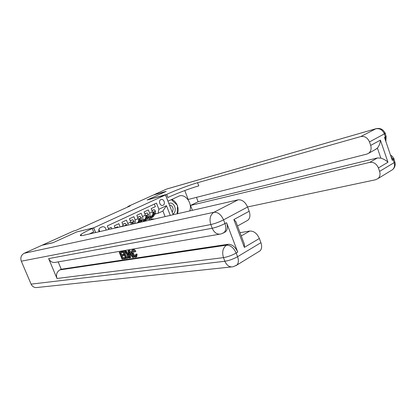 <?xml version="1.0" encoding="UTF-8"?>
<svg xmlns="http://www.w3.org/2000/svg" width="416" height="416" viewBox="0 0 416 416"><rect width="100%" height="100%" fill="white"/><g stroke="black" fill="none" stroke-linecap="round" stroke-linejoin="round"><path stroke-width="0.62" d="M160.857 199.628C158.08 200.741 160.082 206.43 162.854 205.312L163.056 205.228C165.823 204.09 163.805 198.427 161.028 199.56L160.857 199.628M154.362 204.09L155.366 206.643L151.164 208.603L152.433 211.817L149.614 213.148C150.285 215.119 150.119 216.434 149.11 217.095L148.034 217.376M149.614 213.148L148.34 209.929L144.061 211.926L145.345 215.166L142.475 216.523C143.156 218.509 142.995 219.83 142.002 220.49L140.925 220.771M142.475 216.523L141.18 213.273L136.822 215.316L138.122 218.582L135.195 219.965L135.32 223.423M135.195 219.965L133.89 216.689L129.444 218.764L130.759 222.061L127.774 223.47L128.196 225.061M127.774 223.47L126.448 220.163L121.919 222.284L123.256 225.607L120.858 226.741M120.156 226.902L118.872 223.709L114.249 225.872L115.133 228.056M76.742 231.946L53.035 242.689L42.193 245.164L73.668 230.974L75.889 230.422L130.203 205.899L127.821 206.549L127.967 206.908M106.038 230.147C105.773 227.614 104.541 226.491 102.341 226.772L100.339 227.682C98.894 228.556 98.457 229.918 99.018 231.759M127.821 206.549L153.436 195L165.906 191.464L147.108 199.997L165.49 194.922L173.222 214.718M165.49 194.922L93.72 227.807L95.649 232.534M165.11 216.58L162.921 211L158.106 213.304L158.902 209.269L156.478 203.107L107.323 225.904L108.784 229.518M158.902 209.269L166.473 205.681L170.274 215.394M111.748 228.836L111.14 227.328L108.415 228.602M158.106 213.304L155.012 214.048M76.731 231.93L93.72 227.807M149.729 219.898L149.36 218.972M123.448 226.148L123.256 225.607M131.201 224.37L130.759 222.061M136.37 223.184L137.67 222.56C138.658 221.905 138.809 220.579 138.122 218.582M142.002 220.49L144.862 219.123C145.86 218.462 146.021 217.147 145.345 215.166M149.11 217.095L151.918 215.753C152.927 215.093 153.098 213.777 152.433 211.817M166.473 205.681L162.921 211M99.689 231.603L98.946 229.273M172.952 214.027C176.914 212.004 175.339 203.746 170.867 203.065L168.735 203.226M172.177 212.04C173.878 208.957 173.202 206.617 170.154 205.015L169.411 204.963M171.376 199.623L177.528 205.421L177.138 213.819M133.13 250.692L133.489 253.308C134.014 254.774 134.758 255.674 135.715 256.006M135.658 254.431L136.36 254.571L135.97 257.098L135.569 257.234C134.186 257.234 133.032 256.095 132.101 253.817C131.342 251.945 131.383 250.671 132.22 249.995L132.595 249.865C133.453 249.761 134.28 250.37 135.08 251.685L134.566 252.002L132.621 250.796C132.075 251.363 132.096 252.34 132.699 253.713C133.318 255.393 134.15 256.298 135.184 256.417L135.658 254.431L136.448 254.02L137.15 254.16L136.666 256.734M132.278 249.964L133.385 249.46C134.243 249.356 135.075 249.964 135.876 251.28L134.566 252.002M130.385 255.606L130.744 257.582L129.334 258.086L128.123 250.723L128.783 250.609L133.328 257.478L132.699 257.577L131.336 255.455L129.553 255.736L129.958 257.993M128.123 250.723L129.574 250.208L132.382 254.452M133.713 256.459L134.113 257.067L133.328 257.478M119.226 252.231L122.06 251.748L122.387 252.559L120.115 252.938L120.988 255.086L123.105 254.743L123.432 255.549L121.311 255.892L122.288 258.3L124.67 257.936L124.998 258.742L122.049 259.189L119.226 252.231L122.845 251.352L125.102 251.342L125.902 251.748L127.717 254.535C128.471 256.303 128.497 257.535 127.785 258.227L125.783 258.622L122.944 251.597L125.122 250.968L126.688 251.347L128.846 255.107M120.999 252.793L121.768 254.691L123.885 254.342L124.212 255.154L123.432 255.549M122.195 255.746L123.068 257.899L125.346 257.551M219.523 234.218L55.796 262.288C52.624 262.959 50.237 261.732 48.636 258.606L56.997 278.481C55.817 274.711 56.784 271.846 59.904 269.885L61.246 269.225L228.067 244.28C232.092 244.234 235.316 246.844 237.744 252.117L226.569 222.7C227.978 226.923 227.568 230.001 225.342 231.941L224.073 232.554M61.246 269.225L58.167 261.882M129.1 256.662L128.476 257.868M231.338 266.942L37.44 287.466C34.596 287.95 32.484 286.842 31.101 284.128L21.304 261.191C20.197 257.686 21.154 255.05 24.175 253.287L41.943 245.279L52.78 242.804L76.653 231.967L93.636 227.843L92.243 228.488C86.434 231.156 82.659 233.178 80.928 234.551C79.508 235.758 80.475 235.986 83.829 235.248L238.061 199.831C242.05 199.477 245.222 201.874 247.582 207.022L223.553 219.861L224.962 223.569L226.569 222.7M95.56 232.554L93.636 227.843M242.58 239.45L244.384 244.228L244.364 247.385L233.849 219.56L249.168 211.26L247.582 207.022M249.168 211.26C250.5 215.342 250.032 218.353 247.77 220.298L246.87 220.792M240.022 232.684L249.787 231.046C253.828 230.911 257.015 233.392 259.355 238.498L244.364 247.385M237.744 252.117L236.174 253.048L237.567 256.708L260.92 242.674L259.355 238.498M260.92 242.674C262.116 246.225 261.82 248.955 260.036 250.864L258.58 251.753M92.243 228.488L93.642 231.904L89.31 233.984M233.849 219.56L235.773 221.432L237.11 224.973M124.998 258.742L125.689 258.388M124.67 257.936L125.362 257.582M122.288 258.3L123.068 257.899M123.105 254.743L123.885 254.342M120.988 255.086L121.768 254.691M122.387 252.559L123.167 252.164M122.06 251.748L122.845 251.352M126.032 257.728L127.317 257.462L127.644 256.948L127.124 254.613L125.408 252.21L123.843 252.314L126.032 257.728L127.561 257.208M127.717 254.535L128.502 254.134M125.902 251.748L126.688 251.347M125.102 251.342L125.887 250.942M124.732 252.169L126.812 257.322M126.875 257.598L127.535 257.254M129.033 252.85L129.397 254.888L130.827 254.66L128.783 251.488L129.033 252.85L129.506 252.606M128.783 250.609L129.574 250.208M129.979 253.344L130.182 254.483L130.66 254.405M129.397 254.888L130.182 254.483M135.184 256.417L135.59 256.204M132.699 253.713L133.489 253.308M135.08 251.685L135.876 251.28M132.595 249.865L133.385 249.46M136.36 254.571L137.15 254.16M384.093 133.156C385.362 132.928 385.72 133.032 385.18 133.468L369.481 141.913C367.604 137.701 364.692 135.923 360.75 136.568L375.799 128.809C379.714 128.138 382.58 129.849 384.405 133.942L385.388 136.828L384.446 137.337L392.262 160.321L393.188 159.775L394.155 162.63C395.002 165.5 394.472 167.846 392.569 169.655L391.082 170.57M376.558 128.56L166.577 189.072L153.624 194.912L166.098 191.381L147.176 199.966L166.717 194.36C175.63 190.252 189.878 184.876 197.574 182.723L360.75 136.568M189.743 210.928C192.717 203.554 185.552 193.419 179.093 196.05L168.022 201.198L165.558 194.891M196.44 197.361L198.12 201.744L190.528 205.457L192.405 210.314M184.772 190.549L188.209 199.451L366.803 154.107L368.571 153.306C370.947 151.424 371.649 148.793 370.682 145.408L380.422 140.13L387.967 162.25C386.199 160.462 383.828 159.084 380.853 158.122L377.406 148.049L375.435 149.495M387.967 162.25L378.414 167.913L379.605 171.371L394.155 162.63L394.904 162.089L394.696 161.481M378.414 167.913C376.548 163.732 373.63 161.892 369.658 162.391L377.395 157.96L380.853 158.122M190.528 205.457L369.658 162.391M247.562 206.965L375.643 179.738L378.071 178.537C379.974 176.706 380.484 174.32 379.605 171.371M166.577 189.072L167.206 188.864M369.481 141.913L370.682 145.408M198.12 201.744L377.395 157.96M166.717 194.36L167.934 197.491C176.826 193.346 191.074 187.98 198.78 185.879L197.574 182.723M377.406 148.049C379.257 145.709 380.26 143.068 380.422 140.13M171.772 199.441C174.138 200.46 175.926 202.332 177.133 205.052M177.497 206.014C178.35 208.697 178.35 211.271 177.497 213.736M118.175 227.36L117.624 226.824L115.32 228.015M117.624 226.824L115.055 227.869M122.756 224.359L125.206 223.252L126.88 225.363M122.944 224.318L122.938 224.822M125.206 223.252L122.715 224.266M125.226 225.742L124.691 225.862M130.27 220.834L132.642 219.752L134.092 221.198L133.978 223.73M130.426 220.792L130.421 221.213M132.642 219.752L130.229 220.73M132.818 223.995L132.902 222.544L132.35 222.186L132.023 224.182M132.902 222.544L132.142 222.721L132.044 223.132M137.639 217.37L139.937 216.315L141.367 217.75L141.409 219.986L139.937 222.362M137.764 217.339L137.764 217.672M139.937 216.315L137.597 217.261M138.819 222.617L140.041 220.641L140.192 219.081L139.656 218.722L139.173 221.052L138.107 222.784M140.192 219.081L139.433 219.263L139.35 219.632M142.433 220.288L141.32 221.473L140.374 221.655M144.29 219.398L142.849 221.692M144.872 213.97L147.098 212.945L148.502 214.37L148.528 216.596L146.427 219.924L144.461 221.322M147.098 212.945L144.825 213.855M144.347 221.348L147.186 217.235L147.352 215.686L146.822 215.327L146.338 217.641L143.858 221.463M140.878 220.844L141.934 221.01M142.246 220.579L141.95 220.516M147.352 215.686L146.52 216.195M149.458 216.928L148.335 218.114L147.451 218.306M151.33 216.034L148.871 219.206L146.832 219.284M151.965 210.636L154.123 209.633L155.506 211.052L155.516 213.262L153.384 216.585L151.018 218.176L152.074 217.214L154.201 213.892L154.378 212.352L153.858 211.994L153.364 214.292L151.242 217.615L148.871 219.206M154.123 209.633L151.918 210.517M150.587 218.327L151.018 218.176M147.935 217.537L148.938 217.672M149.25 217.256L148.881 217.178M154.378 212.352L153.556 212.815M154.388 219.045L151.762 218.915L150.062 219.788M152.537 219.471L150.457 219.544M148.866 220.314L151.263 219.762M31.101 284.128L224.874 261.264L223.48 257.618L56.997 278.481M48.636 258.606L212.217 228.244L210.803 224.546L21.304 261.191M24.175 253.287L213.933 212.274L238.061 199.831M59.904 269.885L226.491 245.185L228.067 244.28M241.249 235.934L249.787 231.046M223.132 233.189L223.751 232.82C225.971 230.88 226.377 227.796 224.962 223.569C220.641 225.768 216.393 227.328 212.217 228.244C214.344 232.887 217.308 234.79 221.104 233.948L225.342 231.941M213.933 212.274C210.189 214.843 209.144 218.936 210.803 224.546C214.968 223.6 219.222 222.04 223.553 219.861C221.099 214.526 217.89 211.999 213.933 212.274M235.841 265.772L236.85 265.07C238.592 263.162 238.831 260.369 237.567 256.708C233.334 259.054 229.107 260.572 224.874 261.264C226.824 265.595 229.575 267.426 233.132 266.75L236.85 265.07L260.036 250.864M226.491 245.185C222.846 247.92 221.837 252.065 223.48 257.618C227.703 256.901 231.936 255.382 236.174 253.048C233.74 247.764 230.511 245.144 226.491 245.185M124.337 251.363L125.122 250.968M390.894 156.291L393.188 159.775L393.936 159.245C393.338 157.368 392.168 155.938 390.437 154.95M392.725 158.688C394.051 158.543 394.456 158.73 393.936 159.245L394.904 162.089C395.647 165.084 394.872 167.606 392.569 169.655L378.071 178.537M385.85 141.471L386.157 136.344L385.388 136.828L385.648 140.863M166.811 188.978L376.038 128.7C380.39 127.821 383.438 129.412 385.18 133.468L386.006 135.897M126.646 224.671L123.594 226.117M134.056 221.161L130.962 222.628M134.155 223.449L133.167 223.917M141.331 217.714L138.32 219.144M139.173 221.052L138.481 221.385M141.409 219.986L140.041 220.641M148.465 214.334L145.538 215.722M144.248 220.969L142.901 221.614M146.427 219.924L145.09 220.563M146.338 217.641L145.688 217.948M148.528 216.596L147.186 217.235M155.47 211.016L152.62 212.368M151.242 217.615L149.921 218.249M153.384 216.585L152.074 217.214M153.364 214.292L152.755 214.578M155.516 213.262L154.201 213.892M162.557 205.39L162.854 205.312M81.385 235.664L80.928 234.551M247.77 220.298L237.494 225.992M235.773 221.432L244.384 244.228M128.57 257.821L127.785 258.227M136.76 256.688L135.97 257.098M376.355 148.985L368.571 153.306"/></g></svg>
